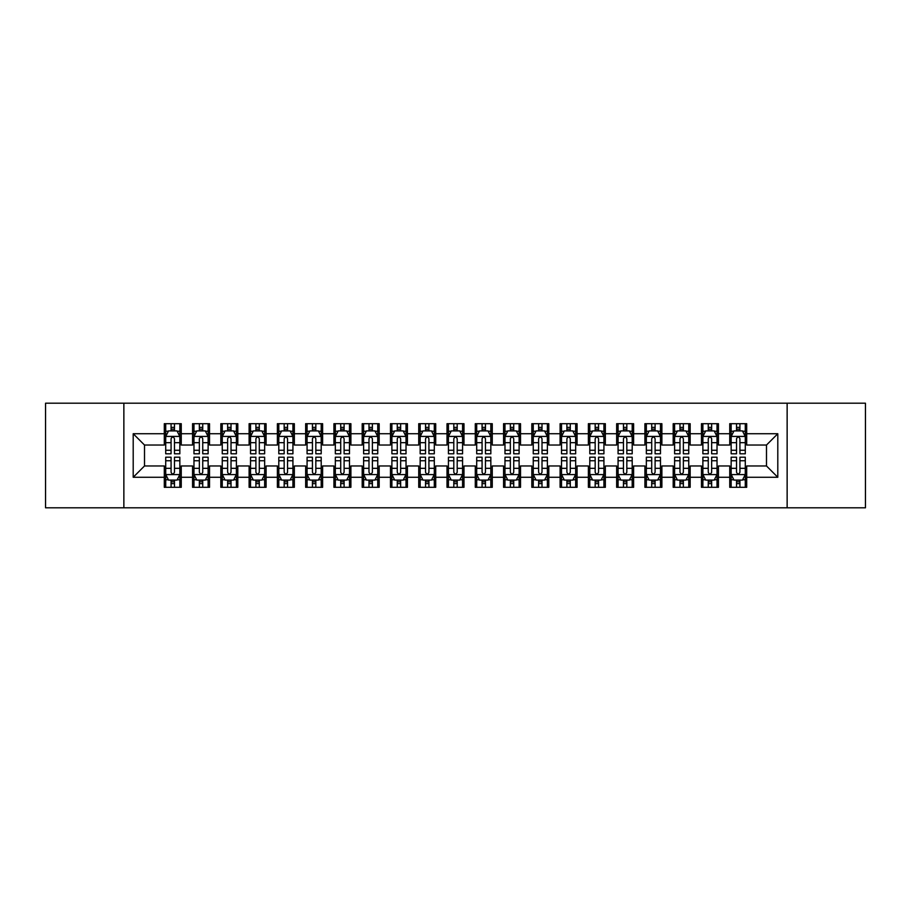 <?xml version="1.0" encoding="UTF-8"?>
<svg xmlns="http://www.w3.org/2000/svg" width="911" height="911" viewBox="0 0 911 911"><rect width="100%" height="100%" fill="white"/><g stroke="black" fill="none" stroke-linecap="round" stroke-linejoin="round"><path stroke-width="1.37" d="M787.138 507.803L865.45 507.803L865.45 403.197L787.138 403.197L787.138 507.803L123.862 507.803L123.862 403.197L45.55 403.197L45.55 507.803L123.862 507.803M787.138 403.197L123.862 403.197M133.2 477.273L133.2 433.727L164.299 433.727L164.299 445.035L144.507 445.035L144.507 465.965L133.2 477.273L164.299 477.273L164.299 487.305L181.255 487.305L181.255 477.273L192.563 477.273L192.563 487.305L209.53 487.305L209.53 477.273L220.838 477.273L220.838 487.305L237.805 487.305L237.805 477.273L249.113 477.273L249.113 487.305L266.08 487.305L266.08 477.273L277.388 477.273L277.388 487.305L294.344 487.305L294.344 477.273L305.652 477.273L305.652 487.305L322.619 487.305L322.619 477.273L333.927 477.273L333.927 487.305L350.894 487.305L350.894 477.273L362.202 477.273L362.202 487.305L379.17 487.305L379.17 477.273L390.477 477.273L390.477 487.305L407.433 487.305L407.433 477.273L418.741 477.273L418.741 487.305L435.709 487.305L435.709 477.273L447.016 477.273L447.016 487.305L463.984 487.305L463.984 477.273L475.291 477.273L475.291 487.305L492.259 487.305L492.259 477.273L503.567 477.273L503.567 487.305L520.523 487.305L520.523 477.273L531.83 477.273L531.83 487.305L548.798 487.305L548.798 477.273L560.106 477.273L560.106 487.305L577.073 487.305L577.073 477.273L588.381 477.273L588.381 487.305L605.348 487.305L605.348 477.273L616.656 477.273L616.656 487.305L633.612 487.305L633.612 477.273L644.92 477.273L644.92 487.305L661.887 487.305L661.887 477.273L673.195 477.273L673.195 487.305L690.162 487.305L690.162 477.273L701.47 477.273L701.47 487.305L718.437 487.305L718.437 477.273L729.745 477.273L729.745 487.305L746.701 487.305L746.701 465.965L766.493 465.965L766.493 445.035L746.701 445.035L746.701 433.727L777.8 433.727L777.8 477.273L746.701 477.273M746.701 433.727L746.701 423.695L729.745 423.695L729.745 433.727L718.437 433.727L718.437 423.695L701.47 423.695L701.47 433.727L690.162 433.727L690.162 423.695L673.195 423.695L673.195 433.727L661.887 433.727L661.887 423.695L644.92 423.695L644.92 433.727L633.612 433.727L633.612 423.695L616.656 423.695L616.656 433.727L605.348 433.727L605.348 423.695L588.381 423.695L588.381 433.727L577.073 433.727L577.073 423.695L560.106 423.695L560.106 433.727L548.798 433.727L548.798 423.695L531.83 423.695L531.83 433.727L520.523 433.727L520.523 423.695L503.567 423.695L503.567 433.727L492.259 433.727L492.259 423.695L475.291 423.695L475.291 433.727L463.984 433.727L463.984 423.695L447.016 423.695L447.016 433.727L435.709 433.727L435.709 423.695L418.741 423.695L418.741 433.727L407.433 433.727L407.433 423.695L390.477 423.695L390.477 433.727L379.17 433.727L379.17 423.695L362.202 423.695L362.202 433.727L350.894 433.727L350.894 423.695L333.927 423.695L333.927 433.727L322.619 433.727L322.619 423.695L305.652 423.695L305.652 433.727L294.344 433.727L294.344 423.695L277.388 423.695L277.388 433.727L266.08 433.727L266.08 423.695L249.113 423.695L249.113 433.727L237.805 433.727L237.805 423.695L220.838 423.695L220.838 433.727L209.53 433.727L209.53 423.695L192.563 423.695L192.563 433.727L181.255 433.727L181.255 423.695L164.299 423.695L164.299 433.727M718.437 477.273L718.437 465.965L729.745 465.965L729.745 477.273M777.8 433.727L766.493 445.035M690.162 477.273L690.162 465.965L701.47 465.965L701.47 477.273M729.745 433.727L729.745 445.035L718.437 445.035L718.437 433.727M661.887 477.273L661.887 465.965L673.195 465.965L673.195 477.273M701.47 433.727L701.47 445.035L690.162 445.035L690.162 433.727M633.612 477.273L633.612 465.965L644.92 465.965L644.92 477.273M673.195 433.727L673.195 445.035L661.887 445.035L661.887 433.727M605.348 477.273L605.348 465.965L616.656 465.965L616.656 477.273M644.92 433.727L644.92 445.035L633.612 445.035L633.612 433.727M577.073 477.273L577.073 465.965L588.381 465.965L588.381 477.273M616.656 433.727L616.656 445.035L605.348 445.035L605.348 433.727M548.798 477.273L548.798 465.965L560.106 465.965L560.106 477.273M588.381 433.727L588.381 445.035L577.073 445.035L577.073 433.727M520.523 477.273L520.523 465.965L531.83 465.965L531.83 477.273M560.106 433.727L560.106 445.035L548.798 445.035L548.798 433.727M492.259 477.273L492.259 465.965L503.567 465.965L503.567 477.273M531.83 433.727L531.83 445.035L520.523 445.035L520.523 433.727M463.984 477.273L463.984 465.965L475.291 465.965L475.291 477.273M503.567 433.727L503.567 445.035L492.259 445.035L492.259 433.727M435.709 477.273L435.709 465.965L447.016 465.965L447.016 477.273M475.291 433.727L475.291 445.035L463.984 445.035L463.984 433.727M407.433 477.273L407.433 465.965L418.741 465.965L418.741 477.273M447.016 433.727L447.016 445.035L435.709 445.035L435.709 433.727M379.17 477.273L379.17 465.965L390.477 465.965L390.477 477.273M418.741 433.727L418.741 445.035L407.433 445.035L407.433 433.727M350.894 477.273L350.894 465.965L362.202 465.965L362.202 477.273M390.477 433.727L390.477 445.035L379.17 445.035L379.17 433.727M322.619 477.273L322.619 465.965L333.927 465.965L333.927 477.273M362.202 433.727L362.202 445.035L350.894 445.035L350.894 433.727M294.344 477.273L294.344 465.965L305.652 465.965L305.652 477.273M333.927 433.727L333.927 445.035L322.619 445.035L322.619 433.727M266.08 477.273L266.08 465.965L277.388 465.965L277.388 477.273M305.652 433.727L305.652 445.035L294.344 445.035L294.344 433.727M237.805 477.273L237.805 465.965L249.113 465.965L249.113 477.273M277.388 433.727L277.388 445.035L266.08 445.035L266.08 433.727M209.53 477.273L209.53 465.965L220.838 465.965L220.838 477.273M249.113 433.727L249.113 445.035L237.805 445.035L237.805 433.727M181.255 477.273L181.255 465.965L192.563 465.965L192.563 477.273M220.838 433.727L220.838 445.035L209.53 445.035L209.53 433.727M144.507 465.965L164.299 465.965L164.299 477.273M192.563 433.727L192.563 445.035L181.255 445.035L181.255 433.727M729.745 430.766L731.157 430.766M745.289 430.766L746.701 430.766M701.47 430.766L702.882 430.766M717.025 430.766L718.437 430.766M673.195 430.766L674.607 430.766M688.75 430.766L690.162 430.766M644.92 430.766L646.343 430.766M660.475 430.766L661.887 430.766M616.656 430.766L618.068 430.766M632.2 430.766L633.612 430.766M588.381 430.766L589.793 430.766M603.925 430.766L605.348 430.766M560.106 430.766L561.518 430.766M575.661 430.766L577.073 430.766M531.83 430.766L533.254 430.766M547.386 430.766L548.798 430.766M503.567 430.766L504.979 430.766M519.111 430.766L520.523 430.766M475.291 430.766L476.704 430.766M490.835 430.766L492.259 430.766M447.016 430.766L448.428 430.766M462.572 430.766L463.984 430.766M418.741 430.766L420.165 430.766M434.296 430.766L435.709 430.766M390.477 430.766L391.889 430.766M406.021 430.766L407.433 430.766M362.202 430.766L363.614 430.766M377.746 430.766L379.17 430.766M333.927 430.766L335.339 430.766M349.482 430.766L350.894 430.766M305.652 430.766L307.075 430.766M321.207 430.766L322.619 430.766M277.388 430.766L278.8 430.766M292.932 430.766L294.344 430.766M249.113 430.766L250.525 430.766M264.657 430.766L266.08 430.766M220.838 430.766L222.25 430.766M236.393 430.766L237.805 430.766M192.563 430.766L193.975 430.766M208.118 430.766L209.53 430.766M164.299 430.766L165.711 430.766M179.843 430.766L181.255 430.766M164.299 480.234L165.711 480.234M179.843 480.234L181.255 480.234M192.563 480.234L193.975 480.234M208.118 480.234L209.53 480.234M220.838 480.234L222.25 480.234M236.393 480.234L237.805 480.234M249.113 480.234L250.525 480.234M264.657 480.234L266.08 480.234M277.388 480.234L278.8 480.234M292.932 480.234L294.344 480.234M305.652 480.234L307.075 480.234M321.207 480.234L322.619 480.234M333.927 480.234L335.339 480.234M349.482 480.234L350.894 480.234M362.202 480.234L363.614 480.234M377.746 480.234L379.17 480.234M390.477 480.234L391.889 480.234M406.021 480.234L407.433 480.234M418.741 480.234L420.165 480.234M434.296 480.234L435.709 480.234M447.016 480.234L448.428 480.234M462.572 480.234L463.984 480.234M475.291 480.234L476.704 480.234M490.835 480.234L492.259 480.234M503.567 480.234L504.979 480.234M519.111 480.234L520.523 480.234M531.83 480.234L533.254 480.234M547.386 480.234L548.798 480.234M560.106 480.234L561.518 480.234M575.661 480.234L577.073 480.234M588.381 480.234L589.793 480.234M603.925 480.234L605.348 480.234M616.656 480.234L618.068 480.234M632.2 480.234L633.612 480.234M644.92 480.234L646.343 480.234M660.475 480.234L661.887 480.234M673.195 480.234L674.607 480.234M688.75 480.234L690.162 480.234M701.47 480.234L702.882 480.234M717.025 480.234L718.437 480.234M729.745 480.234L731.157 480.234M745.289 480.234L746.701 480.234M133.2 433.727L144.507 445.035M766.493 465.965L777.8 477.273M174.468 427.373L171.074 427.373M179.843 450.262L174.468 450.262L174.468 453.803L179.843 453.803L179.843 436.563L177.019 430.903L168.535 430.903L165.711 436.563L165.711 453.803L171.074 453.803L171.074 450.262L165.711 450.262M165.711 436.563L165.711 423.695M179.843 436.563L179.843 423.695M171.074 430.903L171.074 423.695M174.468 423.695L174.468 430.903M174.468 450.262L174.468 438.681C173.341 436.494 172.213 436.494 171.074 438.681L171.074 450.262M174.468 430.766L171.074 430.766M171.074 483.627L174.468 483.627M165.711 460.738L171.074 460.738L171.074 457.197L165.711 457.197L165.711 474.437L168.535 480.097L177.019 480.097L179.843 474.437L179.843 457.197L174.468 457.197L174.468 460.738L179.843 460.738M179.843 474.437L179.843 487.305M165.711 474.437L165.711 487.305M174.468 480.097L174.468 487.305M171.074 487.305L171.074 480.097M171.074 460.738L171.074 472.319C172.213 474.506 173.341 474.506 174.468 472.319L174.468 460.738M171.074 480.234L174.468 480.234M202.743 427.373L199.35 427.373M208.118 450.262L202.743 450.262L202.743 453.803L208.118 453.803L208.118 436.563L205.294 430.903L196.81 430.903L193.975 436.563L193.975 453.803L199.35 453.803L199.35 450.262L193.975 450.262M193.975 436.563L193.975 423.695M208.118 436.563L208.118 423.695M199.35 430.903L199.35 423.695M202.743 423.695L202.743 430.903M202.743 450.262L202.743 438.681C201.616 436.494 200.488 436.494 199.35 438.681L199.35 450.262M202.743 430.766L199.35 430.766M231.018 427.373L227.625 427.373M236.393 450.262L231.018 450.262L231.018 453.803L236.393 453.803L236.393 436.563L233.558 430.903L225.085 430.903L222.25 436.563L222.25 453.803L227.625 453.803L227.625 450.262L222.25 450.262M222.25 436.563L222.25 423.695M236.393 436.563L236.393 423.695M227.625 430.903L227.625 423.695M231.018 423.695L231.018 430.903M231.018 450.262L231.018 438.681C229.891 436.494 228.752 436.494 227.625 438.681L227.625 450.262M231.018 430.766L227.625 430.766M199.35 483.627L202.743 483.627M193.975 460.738L199.35 460.738L199.35 457.197L193.975 457.197L193.975 474.437L196.81 480.097L205.294 480.097L208.118 474.437L208.118 457.197L202.743 457.197L202.743 460.738L208.118 460.738M208.118 474.437L208.118 487.305M193.975 474.437L193.975 487.305M202.743 480.097L202.743 487.305M199.35 487.305L199.35 480.097M199.35 460.738L199.35 472.319C200.477 474.506 201.616 474.506 202.743 472.319L202.743 460.738M199.35 480.234L202.743 480.234M227.625 483.627L231.018 483.627M222.25 460.738L227.625 460.738L227.625 457.197L222.25 457.197L222.25 474.437L225.085 480.097L233.558 480.097L236.393 474.437L236.393 457.197L231.018 457.197L231.018 460.738L236.393 460.738M236.393 474.437L236.393 487.305M222.25 474.437L222.25 487.305M231.018 480.097L231.018 487.305M227.625 487.305L227.625 480.097M227.625 460.738L227.625 472.319C228.752 474.506 229.879 474.506 231.018 472.319L231.018 460.738M227.625 480.234L231.018 480.234M259.293 427.373L255.9 427.373M264.657 450.262L259.293 450.262L259.293 453.803L264.657 453.803L264.657 436.563L261.833 430.903L253.349 430.903L250.525 436.563L250.525 453.803L255.9 453.803L255.9 450.262L250.525 450.262M250.525 436.563L250.525 423.695M264.657 436.563L264.657 423.695M255.9 430.903L255.9 423.695M259.293 423.695L259.293 430.903M259.293 450.262L259.293 438.681C258.155 436.494 257.027 436.494 255.9 438.681L255.9 450.262M259.293 430.766L255.9 430.766M287.557 427.373L284.164 427.373M292.932 450.262L287.557 450.262L287.557 453.803L292.932 453.803L292.932 436.563L290.108 430.903L281.624 430.903L278.8 436.563L278.8 453.803L284.164 453.803L284.164 450.262L278.8 450.262M278.8 436.563L278.8 423.695M292.932 436.563L292.932 423.695M284.164 430.903L284.164 423.695M287.557 423.695L287.557 430.903M287.557 450.262L287.557 438.681C286.43 436.494 285.302 436.494 284.164 438.681L284.164 450.262M287.557 430.766L284.164 430.766M255.9 483.627L259.293 483.627M250.525 460.738L255.9 460.738L255.9 457.197L250.525 457.197L250.525 474.437L253.349 480.097L261.833 480.097L264.657 474.437L264.657 457.197L259.293 457.197L259.293 460.738L264.657 460.738M264.657 474.437L264.657 487.305M250.525 474.437L250.525 487.305M259.293 480.097L259.293 487.305M255.9 487.305L255.9 480.097M255.9 460.738L255.9 472.319C257.027 474.506 258.155 474.506 259.293 472.319L259.293 460.738M255.9 480.234L259.293 480.234M284.164 483.627L287.557 483.627M278.8 460.738L284.164 460.738L284.164 457.197L278.8 457.197L278.8 474.437L281.624 480.097L290.108 480.097L292.932 474.437L292.932 457.197L287.557 457.197L287.557 460.738L292.932 460.738M292.932 474.437L292.932 487.305M278.8 474.437L278.8 487.305M287.557 480.097L287.557 487.305M284.164 487.305L284.164 480.097M284.164 460.738L284.164 472.319C285.302 474.506 286.43 474.506 287.557 472.319L287.557 460.738M284.164 480.234L287.557 480.234M315.832 427.373L312.439 427.373M321.207 450.262L315.832 450.262L315.832 453.803L321.207 453.803L321.207 436.563L318.383 430.903L309.899 430.903L307.075 436.563L307.075 453.803L312.439 453.803L312.439 450.262L307.075 450.262M307.075 436.563L307.075 423.695M321.207 436.563L321.207 423.695M312.439 430.903L312.439 423.695M315.832 423.695L315.832 430.903M315.832 450.262L315.832 438.681C314.705 436.494 313.578 436.494 312.439 438.681L312.439 450.262M315.832 430.766L312.439 430.766M312.439 483.627L315.832 483.627M307.075 460.738L312.439 460.738L312.439 457.197L307.075 457.197L307.075 474.437L309.899 480.097L318.383 480.097L321.207 474.437L321.207 457.197L315.832 457.197L315.832 460.738L321.207 460.738M321.207 474.437L321.207 487.305M307.075 474.437L307.075 487.305M315.832 480.097L315.832 487.305M312.439 487.305L312.439 480.097M312.439 460.738L312.439 472.319C313.566 474.506 314.705 474.506 315.832 472.319L315.832 460.738M312.439 480.234L315.832 480.234M344.107 427.373L340.714 427.373M349.482 450.262L344.107 450.262L344.107 453.803L349.482 453.803L349.482 436.563L346.647 430.903L338.175 430.903L335.339 436.563L335.339 453.803L340.714 453.803L340.714 450.262L335.339 450.262M335.339 436.563L335.339 423.695M349.482 436.563L349.482 423.695M340.714 430.903L340.714 423.695M344.107 423.695L344.107 430.903M344.107 450.262L344.107 438.681C342.98 436.494 341.841 436.494 340.714 438.681L340.714 450.262M344.107 430.766L340.714 430.766M340.714 483.627L344.107 483.627M335.339 460.738L340.714 460.738L340.714 457.197L335.339 457.197L335.339 474.437L338.175 480.097L346.647 480.097L349.482 474.437L349.482 457.197L344.107 457.197L344.107 460.738L349.482 460.738M349.482 474.437L349.482 487.305M335.339 474.437L335.339 487.305M344.107 480.097L344.107 487.305M340.714 487.305L340.714 480.097M340.714 460.738L340.714 472.319C341.841 474.506 342.969 474.506 344.107 472.319L344.107 460.738M340.714 480.234L344.107 480.234M372.383 427.373L368.989 427.373M377.746 450.262L372.383 450.262L372.383 453.803L377.746 453.803L377.746 436.563L374.922 430.903L366.438 430.903L363.614 436.563L363.614 453.803L368.989 453.803L368.989 450.262L363.614 450.262M363.614 436.563L363.614 423.695M377.746 436.563L377.746 423.695M368.989 430.903L368.989 423.695M372.383 423.695L372.383 430.903M372.383 450.262L372.383 438.681C371.255 436.494 370.117 436.494 368.989 438.681L368.989 450.262M372.383 430.766L368.989 430.766M400.646 427.373L397.264 427.373M406.021 450.262L400.646 450.262L400.646 453.803L406.021 453.803L406.021 436.563L403.197 430.903L394.714 430.903L391.889 436.563L391.889 453.803L397.264 453.803L397.264 450.262L391.889 450.262M391.889 436.563L391.889 423.695M406.021 436.563L406.021 423.695M397.264 430.903L397.264 423.695M400.646 423.695L400.646 430.903M400.646 450.262L400.646 438.681C399.519 436.494 398.392 436.494 397.264 438.681L397.264 450.262M400.646 430.766L397.264 430.766M428.922 427.373L425.528 427.373M434.296 450.262L428.922 450.262L428.922 453.803L434.296 453.803L434.296 436.563L431.472 430.903L422.989 430.903L420.165 436.563L420.165 453.803L425.528 453.803L425.528 450.262L420.165 450.262M420.165 436.563L420.165 423.695M434.296 436.563L434.296 423.695M425.528 430.903L425.528 423.695M428.922 423.695L428.922 430.903M428.922 450.262L428.922 438.681C427.794 436.494 426.667 436.494 425.528 438.681L425.528 450.262M428.922 430.766L425.528 430.766M457.197 427.373L453.803 427.373M462.572 450.262L457.197 450.262L457.197 453.803L462.572 453.803L462.572 436.563L459.736 430.903L451.264 430.903L448.428 436.563L448.428 453.803L453.803 453.803L453.803 450.262L448.428 450.262M448.428 436.563L448.428 423.695M462.572 436.563L462.572 423.695M453.803 430.903L453.803 423.695M457.197 423.695L457.197 430.903M457.197 450.262L457.197 438.681C456.069 436.494 454.931 436.494 453.803 438.681L453.803 450.262M457.197 430.766L453.803 430.766M485.472 427.373L482.078 427.373M490.835 450.262L485.472 450.262L485.472 453.803L490.835 453.803L490.835 436.563L488.011 430.903L479.528 430.903L476.704 436.563L476.704 453.803L482.078 453.803L482.078 450.262L476.704 450.262M476.704 436.563L476.704 423.695M490.835 436.563L490.835 423.695M482.078 430.903L482.078 423.695M485.472 423.695L485.472 430.903M485.472 450.262L485.472 438.681C484.345 436.494 483.206 436.494 482.078 438.681L482.078 450.262M485.472 430.766L482.078 430.766M513.736 427.373L510.354 427.373M519.111 450.262L513.736 450.262L513.736 453.803L519.111 453.803L519.111 436.563L516.286 430.903L507.803 430.903L504.979 436.563L504.979 453.803L510.354 453.803L510.354 450.262L504.979 450.262M504.979 436.563L504.979 423.695M519.111 436.563L519.111 423.695M510.354 430.903L510.354 423.695M513.736 423.695L513.736 430.903M513.736 450.262L513.736 438.681C512.608 436.494 511.481 436.494 510.354 438.681L510.354 450.262M513.736 430.766L510.354 430.766M542.011 427.373L538.617 427.373M547.386 450.262L542.011 450.262L542.011 453.803L547.386 453.803L547.386 436.563L544.562 430.903L536.078 430.903L533.254 436.563L533.254 453.803L538.617 453.803L538.617 450.262L533.254 450.262M533.254 436.563L533.254 423.695M547.386 436.563L547.386 423.695M538.617 430.903L538.617 423.695M542.011 423.695L542.011 430.903M542.011 450.262L542.011 438.681C540.883 436.494 539.756 436.494 538.617 438.681L538.617 450.262M542.011 430.766L538.617 430.766M570.286 427.373L566.893 427.373M575.661 450.262L570.286 450.262L570.286 453.803L575.661 453.803L575.661 436.563L572.825 430.903L564.353 430.903L561.518 436.563L561.518 453.803L566.893 453.803L566.893 450.262L561.518 450.262M561.518 436.563L561.518 423.695M575.661 436.563L575.661 423.695M566.893 430.903L566.893 423.695M570.286 423.695L570.286 430.903M570.286 450.262L570.286 438.681C569.159 436.494 568.031 436.494 566.893 438.681L566.893 450.262M570.286 430.766L566.893 430.766M598.561 427.373L595.168 427.373M603.925 450.262L598.561 450.262L598.561 453.803L603.925 453.803L603.925 436.563L601.101 430.903L592.617 430.903L589.793 436.563L589.793 453.803L595.168 453.803L595.168 450.262L589.793 450.262M589.793 436.563L589.793 423.695M603.925 436.563L603.925 423.695M595.168 430.903L595.168 423.695M598.561 423.695L598.561 430.903M598.561 450.262L598.561 438.681C597.434 436.494 596.295 436.494 595.168 438.681L595.168 450.262M598.561 430.766L595.168 430.766M626.836 427.373L623.443 427.373M632.2 450.262L626.836 450.262L626.836 453.803L632.2 453.803L632.2 436.563L629.376 430.903L620.892 430.903L618.068 436.563L618.068 453.803L623.443 453.803L623.443 450.262L618.068 450.262M618.068 436.563L618.068 423.695M632.2 436.563L632.2 423.695M623.443 430.903L623.443 423.695M626.836 423.695L626.836 430.903M626.836 450.262L626.836 438.681C625.698 436.494 624.57 436.494 623.443 438.681L623.443 450.262M626.836 430.766L623.443 430.766M655.1 427.373L651.707 427.373M660.475 450.262L655.1 450.262L655.1 453.803L660.475 453.803L660.475 436.563L657.651 430.903L649.167 430.903L646.343 436.563L646.343 453.803L651.707 453.803L651.707 450.262L646.343 450.262M646.343 436.563L646.343 423.695M660.475 436.563L660.475 423.695M651.707 430.903L651.707 423.695M655.1 423.695L655.1 430.903M655.1 450.262L655.1 438.681C653.973 436.494 652.845 436.494 651.707 438.681L651.707 450.262M655.1 430.766L651.707 430.766M683.375 427.373L679.982 427.373M688.75 450.262L683.375 450.262L683.375 453.803L688.75 453.803L688.75 436.563L685.915 430.903L677.442 430.903L674.607 436.563L674.607 453.803L679.982 453.803L679.982 450.262L674.607 450.262M674.607 436.563L674.607 423.695M688.75 436.563L688.75 423.695M679.982 430.903L679.982 423.695M683.375 423.695L683.375 430.903M683.375 450.262L683.375 438.681C682.248 436.494 681.121 436.494 679.982 438.681L679.982 450.262M683.375 430.766L679.982 430.766M711.65 427.373L708.257 427.373M717.025 450.262L711.65 450.262L711.65 453.803L717.025 453.803L717.025 436.563L714.19 430.903L705.706 430.903L702.882 436.563L702.882 453.803L708.257 453.803L708.257 450.262L702.882 450.262M702.882 436.563L702.882 423.695M717.025 436.563L717.025 423.695M708.257 430.903L708.257 423.695M711.65 423.695L711.65 430.903M711.65 450.262L711.65 438.681C710.523 436.494 709.384 436.494 708.257 438.681L708.257 450.262M711.65 430.766L708.257 430.766M739.926 427.373L736.532 427.373M745.289 450.262L739.926 450.262L739.926 453.803L745.289 453.803L745.289 436.563L742.465 430.903L733.981 430.903L731.157 436.563L731.157 453.803L736.532 453.803L736.532 450.262L731.157 450.262M731.157 436.563L731.157 423.695M745.289 436.563L745.289 423.695M736.532 430.903L736.532 423.695M739.926 423.695L739.926 430.903M739.926 450.262L739.926 438.681C738.787 436.494 737.659 436.494 736.532 438.681L736.532 450.262M739.926 430.766L736.532 430.766M368.989 483.627L372.383 483.627M363.614 460.738L368.989 460.738L368.989 457.197L363.614 457.197L363.614 474.437L366.438 480.097L374.922 480.097L377.746 474.437L377.746 457.197L372.383 457.197L372.383 460.738L377.746 460.738M377.746 474.437L377.746 487.305M363.614 474.437L363.614 487.305M372.383 480.097L372.383 487.305M368.989 487.305L368.989 480.097M368.989 460.738L368.989 472.319C370.117 474.506 371.244 474.506 372.383 472.319L372.383 460.738M368.989 480.234L372.383 480.234M397.264 483.627L400.646 483.627M391.889 460.738L397.264 460.738L397.264 457.197L391.889 457.197L391.889 474.437L394.714 480.097L403.197 480.097L406.021 474.437L406.021 457.197L400.646 457.197L400.646 460.738L406.021 460.738M406.021 474.437L406.021 487.305M391.889 474.437L391.889 487.305M400.646 480.097L400.646 487.305M397.264 487.305L397.264 480.097M397.264 460.738L397.264 472.319C398.392 474.506 399.519 474.506 400.646 472.319L400.646 460.738M397.264 480.234L400.646 480.234M425.528 483.627L428.922 483.627M420.165 460.738L425.528 460.738L425.528 457.197L420.165 457.197L420.165 474.437L422.989 480.097L431.472 480.097L434.296 474.437L434.296 457.197L428.922 457.197L428.922 460.738L434.296 460.738M434.296 474.437L434.296 487.305M420.165 474.437L420.165 487.305M428.922 480.097L428.922 487.305M425.528 487.305L425.528 480.097M425.528 460.738L425.528 472.319C426.655 474.506 427.794 474.506 428.922 472.319L428.922 460.738M425.528 480.234L428.922 480.234M453.803 483.627L457.197 483.627M448.428 460.738L453.803 460.738L453.803 457.197L448.428 457.197L448.428 474.437L451.264 480.097L459.736 480.097L462.572 474.437L462.572 457.197L457.197 457.197L457.197 460.738L462.572 460.738M462.572 474.437L462.572 487.305M448.428 474.437L448.428 487.305M457.197 480.097L457.197 487.305M453.803 487.305L453.803 480.097M453.803 460.738L453.803 472.319C454.931 474.506 456.069 474.506 457.197 472.319L457.197 460.738M453.803 480.234L457.197 480.234M482.078 483.627L485.472 483.627M476.704 460.738L482.078 460.738L482.078 457.197L476.704 457.197L476.704 474.437L479.528 480.097L488.011 480.097L490.835 474.437L490.835 457.197L485.472 457.197L485.472 460.738L490.835 460.738M490.835 474.437L490.835 487.305M476.704 474.437L476.704 487.305M485.472 480.097L485.472 487.305M482.078 487.305L482.078 480.097M482.078 460.738L482.078 472.319C483.206 474.506 484.333 474.506 485.472 472.319L485.472 460.738M482.078 480.234L485.472 480.234M510.354 483.627L513.736 483.627M504.979 460.738L510.354 460.738L510.354 457.197L504.979 457.197L504.979 474.437L507.803 480.097L516.286 480.097L519.111 474.437L519.111 457.197L513.736 457.197L513.736 460.738L519.111 460.738M519.111 474.437L519.111 487.305M504.979 474.437L504.979 487.305M513.736 480.097L513.736 487.305M510.354 487.305L510.354 480.097M510.354 460.738L510.354 472.319C511.481 474.506 512.608 474.506 513.736 472.319L513.736 460.738M510.354 480.234L513.736 480.234M538.617 483.627L542.011 483.627M533.254 460.738L538.617 460.738L538.617 457.197L533.254 457.197L533.254 474.437L536.078 480.097L544.562 480.097L547.386 474.437L547.386 457.197L542.011 457.197L542.011 460.738L547.386 460.738M547.386 474.437L547.386 487.305M533.254 474.437L533.254 487.305M542.011 480.097L542.011 487.305M538.617 487.305L538.617 480.097M538.617 460.738L538.617 472.319C539.745 474.506 540.883 474.506 542.011 472.319L542.011 460.738M538.617 480.234L542.011 480.234M566.893 483.627L570.286 483.627M561.518 460.738L566.893 460.738L566.893 457.197L561.518 457.197L561.518 474.437L564.353 480.097L572.825 480.097L575.661 474.437L575.661 457.197L570.286 457.197L570.286 460.738L575.661 460.738M575.661 474.437L575.661 487.305M561.518 474.437L561.518 487.305M570.286 480.097L570.286 487.305M566.893 487.305L566.893 480.097M566.893 460.738L566.893 472.319C568.02 474.506 569.159 474.506 570.286 472.319L570.286 460.738M566.893 480.234L570.286 480.234M595.168 483.627L598.561 483.627M589.793 460.738L595.168 460.738L595.168 457.197L589.793 457.197L589.793 474.437L592.617 480.097L601.101 480.097L603.925 474.437L603.925 457.197L598.561 457.197L598.561 460.738L603.925 460.738M603.925 474.437L603.925 487.305M589.793 474.437L589.793 487.305M598.561 480.097L598.561 487.305M595.168 487.305L595.168 480.097M595.168 460.738L595.168 472.319C596.295 474.506 597.422 474.506 598.561 472.319L598.561 460.738M595.168 480.234L598.561 480.234M623.443 483.627L626.836 483.627M618.068 460.738L623.443 460.738L623.443 457.197L618.068 457.197L618.068 474.437L620.892 480.097L629.376 480.097L632.2 474.437L632.2 457.197L626.836 457.197L626.836 460.738L632.2 460.738M632.2 474.437L632.2 487.305M618.068 474.437L618.068 487.305M626.836 480.097L626.836 487.305M623.443 487.305L623.443 480.097M623.443 460.738L623.443 472.319C624.57 474.506 625.698 474.506 626.836 472.319L626.836 460.738M623.443 480.234L626.836 480.234M651.707 483.627L655.1 483.627M646.343 460.738L651.707 460.738L651.707 457.197L646.343 457.197L646.343 474.437L649.167 480.097L657.651 480.097L660.475 474.437L660.475 457.197L655.1 457.197L655.1 460.738L660.475 460.738M660.475 474.437L660.475 487.305M646.343 474.437L646.343 487.305M655.1 480.097L655.1 487.305M651.707 487.305L651.707 480.097M651.707 460.738L651.707 472.319C652.845 474.506 653.973 474.506 655.1 472.319L655.1 460.738M651.707 480.234L655.1 480.234M679.982 483.627L683.375 483.627M674.607 460.738L679.982 460.738L679.982 457.197L674.607 457.197L674.607 474.437L677.442 480.097L685.915 480.097L688.75 474.437L688.75 457.197L683.375 457.197L683.375 460.738L688.75 460.738M688.75 474.437L688.75 487.305M674.607 474.437L674.607 487.305M683.375 480.097L683.375 487.305M679.982 487.305L679.982 480.097M679.982 460.738L679.982 472.319C681.109 474.506 682.248 474.506 683.375 472.319L683.375 460.738M679.982 480.234L683.375 480.234M708.257 483.627L711.65 483.627M702.882 460.738L708.257 460.738L708.257 457.197L702.882 457.197L702.882 474.437L705.706 480.097L714.19 480.097L717.025 474.437L717.025 457.197L711.65 457.197L711.65 460.738L717.025 460.738M717.025 474.437L717.025 487.305M702.882 474.437L702.882 487.305M711.65 480.097L711.65 487.305M708.257 487.305L708.257 480.097M708.257 460.738L708.257 472.319C709.384 474.506 710.512 474.506 711.65 472.319L711.65 460.738M708.257 480.234L711.65 480.234M736.532 483.627L739.926 483.627M731.157 460.738L736.532 460.738L736.532 457.197L731.157 457.197L731.157 474.437L733.981 480.097L742.465 480.097L745.289 474.437L745.289 457.197L739.926 457.197L739.926 460.738L745.289 460.738M745.289 474.437L745.289 487.305M731.157 474.437L731.157 487.305M739.926 480.097L739.926 487.305M736.532 487.305L736.532 480.097M736.532 460.738L736.532 472.319C737.659 474.506 738.787 474.506 739.926 472.319L739.926 460.738M736.532 480.234L739.926 480.234M179.774 436.415L165.779 436.415M165.711 431.245L168.364 431.245M177.189 431.245L179.843 431.245M171.074 442.678L165.711 442.678M179.843 442.678L174.468 442.678M174.468 429.172L171.074 429.172M165.779 474.585L179.774 474.585M179.843 479.755L177.189 479.755M168.364 479.755L165.711 479.755M174.468 468.322L179.843 468.322M165.711 468.322L171.074 468.322M171.074 481.828L174.468 481.828M208.05 436.415L194.054 436.415M193.975 431.245L196.639 431.245M205.453 431.245L208.118 431.245M199.35 442.678L193.975 442.678M208.118 442.678L202.743 442.678M202.743 429.172L199.35 429.172M236.313 436.415L222.318 436.415M222.25 431.245L224.915 431.245M233.728 431.245L236.393 431.245M227.625 442.678L222.25 442.678M236.393 442.678L231.018 442.678M231.018 429.172L227.625 429.172M194.054 474.585L208.05 474.585M208.118 479.755L205.453 479.755M196.639 479.755L193.975 479.755M202.743 468.322L208.118 468.322M193.975 468.322L199.35 468.322M199.35 481.828L202.743 481.828M222.318 474.585L236.313 474.585M236.393 479.755L233.728 479.755M224.915 479.755L222.25 479.755M231.018 468.322L236.393 468.322M222.25 468.322L227.625 468.322M227.625 481.828L231.018 481.828M264.589 436.415L250.593 436.415M250.525 431.245L253.178 431.245M262.004 431.245L264.657 431.245M255.9 442.678L250.525 442.678M264.657 442.678L259.293 442.678M259.293 429.172L255.9 429.172M292.864 436.415L278.868 436.415M278.8 431.245L281.453 431.245M290.279 431.245L292.932 431.245M284.164 442.678L278.8 442.678M292.932 442.678L287.557 442.678M287.557 429.172L284.164 429.172M250.593 474.585L264.589 474.585M264.657 479.755L262.004 479.755M253.178 479.755L250.525 479.755M259.293 468.322L264.657 468.322M250.525 468.322L255.9 468.322M255.9 481.828L259.293 481.828M278.868 474.585L292.864 474.585M292.932 479.755L290.279 479.755M281.453 479.755L278.8 479.755M287.557 468.322L292.932 468.322M278.8 468.322L284.164 468.322M284.164 481.828L287.557 481.828M321.139 436.415L307.144 436.415M307.075 431.245L309.729 431.245M318.554 431.245L321.207 431.245M312.439 442.678L307.075 442.678M321.207 442.678L315.832 442.678M315.832 429.172L312.439 429.172M307.144 474.585L321.139 474.585M321.207 479.755L318.554 479.755M309.729 479.755L307.075 479.755M315.832 468.322L321.207 468.322M307.075 468.322L312.439 468.322M312.439 481.828L315.832 481.828M349.403 436.415L335.407 436.415M335.339 431.245L338.004 431.245M346.818 431.245L349.482 431.245M340.714 442.678L335.339 442.678M349.482 442.678L344.107 442.678M344.107 429.172L340.714 429.172M335.407 474.585L349.403 474.585M349.482 479.755L346.818 479.755M338.004 479.755L335.339 479.755M344.107 468.322L349.482 468.322M335.339 468.322L340.714 468.322M340.714 481.828L344.107 481.828M377.678 436.415L363.683 436.415M363.614 431.245L366.268 431.245M375.093 431.245L377.746 431.245M368.989 442.678L363.614 442.678M377.746 442.678L372.383 442.678M372.383 429.172L368.989 429.172M405.953 436.415L391.958 436.415M391.889 431.245L394.543 431.245M403.368 431.245L406.021 431.245M397.264 442.678L391.889 442.678M406.021 442.678L400.646 442.678M400.646 429.172L397.264 429.172M434.228 436.415L420.233 436.415M420.165 431.245L422.818 431.245M431.643 431.245L434.296 431.245M425.528 442.678L420.165 442.678M434.296 442.678L428.922 442.678M428.922 429.172L425.528 429.172M462.492 436.415L448.508 436.415M448.428 431.245L451.093 431.245M459.907 431.245L462.572 431.245M453.803 442.678L448.428 442.678M462.572 442.678L457.197 442.678M457.197 429.172L453.803 429.172M490.767 436.415L476.772 436.415M476.704 431.245L479.357 431.245M488.182 431.245L490.835 431.245M482.078 442.678L476.704 442.678M490.835 442.678L485.472 442.678M485.472 429.172L482.078 429.172M519.042 436.415L505.047 436.415M504.979 431.245L507.632 431.245M516.457 431.245L519.111 431.245M510.354 442.678L504.979 442.678M519.111 442.678L513.736 442.678M513.736 429.172L510.354 429.172M547.317 436.415L533.322 436.415M533.254 431.245L535.907 431.245M544.732 431.245L547.386 431.245M538.617 442.678L533.254 442.678M547.386 442.678L542.011 442.678M542.011 429.172L538.617 429.172M575.593 436.415L561.597 436.415M561.518 431.245L564.182 431.245M572.996 431.245L575.661 431.245M566.893 442.678L561.518 442.678M575.661 442.678L570.286 442.678M570.286 429.172L566.893 429.172M603.856 436.415L589.861 436.415M589.793 431.245L592.446 431.245M601.271 431.245L603.925 431.245M595.168 442.678L589.793 442.678M603.925 442.678L598.561 442.678M598.561 429.172L595.168 429.172M632.132 436.415L618.136 436.415M618.068 431.245L620.721 431.245M629.547 431.245L632.2 431.245M623.443 442.678L618.068 442.678M632.2 442.678L626.836 442.678M626.836 429.172L623.443 429.172M660.407 436.415L646.411 436.415M646.343 431.245L648.996 431.245M657.822 431.245L660.475 431.245M651.707 442.678L646.343 442.678M660.475 442.678L655.1 442.678M655.1 429.172L651.707 429.172M688.682 436.415L674.687 436.415M674.607 431.245L677.272 431.245M686.085 431.245L688.75 431.245M679.982 442.678L674.607 442.678M688.75 442.678L683.375 442.678M683.375 429.172L679.982 429.172M716.946 436.415L702.95 436.415M702.882 431.245L705.547 431.245M714.361 431.245L717.025 431.245M708.257 442.678L702.882 442.678M717.025 442.678L711.65 442.678M711.65 429.172L708.257 429.172M745.221 436.415L731.226 436.415M731.157 431.245L733.81 431.245M742.636 431.245L745.289 431.245M736.532 442.678L731.157 442.678M745.289 442.678L739.926 442.678M739.926 429.172L736.532 429.172M363.683 474.585L377.678 474.585M377.746 479.755L375.093 479.755M366.268 479.755L363.614 479.755M372.383 468.322L377.746 468.322M363.614 468.322L368.989 468.322M368.989 481.828L372.383 481.828M391.958 474.585L405.953 474.585M406.021 479.755L403.368 479.755M394.543 479.755L391.889 479.755M400.646 468.322L406.021 468.322M391.889 468.322L397.264 468.322M397.264 481.828L400.646 481.828M420.233 474.585L434.228 474.585M434.296 479.755L431.643 479.755M422.818 479.755L420.165 479.755M428.922 468.322L434.296 468.322M420.165 468.322L425.528 468.322M425.528 481.828L428.922 481.828M448.508 474.585L462.492 474.585M462.572 479.755L459.907 479.755M451.093 479.755L448.428 479.755M457.197 468.322L462.572 468.322M448.428 468.322L453.803 468.322M453.803 481.828L457.197 481.828M476.772 474.585L490.767 474.585M490.835 479.755L488.182 479.755M479.357 479.755L476.704 479.755M485.472 468.322L490.835 468.322M476.704 468.322L482.078 468.322M482.078 481.828L485.472 481.828M505.047 474.585L519.042 474.585M519.111 479.755L516.457 479.755M507.632 479.755L504.979 479.755M513.736 468.322L519.111 468.322M504.979 468.322L510.354 468.322M510.354 481.828L513.736 481.828M533.322 474.585L547.317 474.585M547.386 479.755L544.732 479.755M535.907 479.755L533.254 479.755M542.011 468.322L547.386 468.322M533.254 468.322L538.617 468.322M538.617 481.828L542.011 481.828M561.597 474.585L575.593 474.585M575.661 479.755L572.996 479.755M564.182 479.755L561.518 479.755M570.286 468.322L575.661 468.322M561.518 468.322L566.893 468.322M566.893 481.828L570.286 481.828M589.861 474.585L603.856 474.585M603.925 479.755L601.271 479.755M592.446 479.755L589.793 479.755M598.561 468.322L603.925 468.322M589.793 468.322L595.168 468.322M595.168 481.828L598.561 481.828M618.136 474.585L632.132 474.585M632.2 479.755L629.547 479.755M620.721 479.755L618.068 479.755M626.836 468.322L632.2 468.322M618.068 468.322L623.443 468.322M623.443 481.828L626.836 481.828M646.411 474.585L660.407 474.585M660.475 479.755L657.822 479.755M648.996 479.755L646.343 479.755M655.1 468.322L660.475 468.322M646.343 468.322L651.707 468.322M651.707 481.828L655.1 481.828M674.687 474.585L688.682 474.585M688.75 479.755L686.085 479.755M677.272 479.755L674.607 479.755M683.375 468.322L688.75 468.322M674.607 468.322L679.982 468.322M679.982 481.828L683.375 481.828M702.95 474.585L716.946 474.585M717.025 479.755L714.361 479.755M705.547 479.755L702.882 479.755M711.65 468.322L717.025 468.322M702.882 468.322L708.257 468.322M708.257 481.828L711.65 481.828M731.226 474.585L745.221 474.585M745.289 479.755L742.636 479.755M733.81 479.755L731.157 479.755M739.926 468.322L745.289 468.322M731.157 468.322L736.532 468.322M736.532 481.828L739.926 481.828"/></g></svg>
